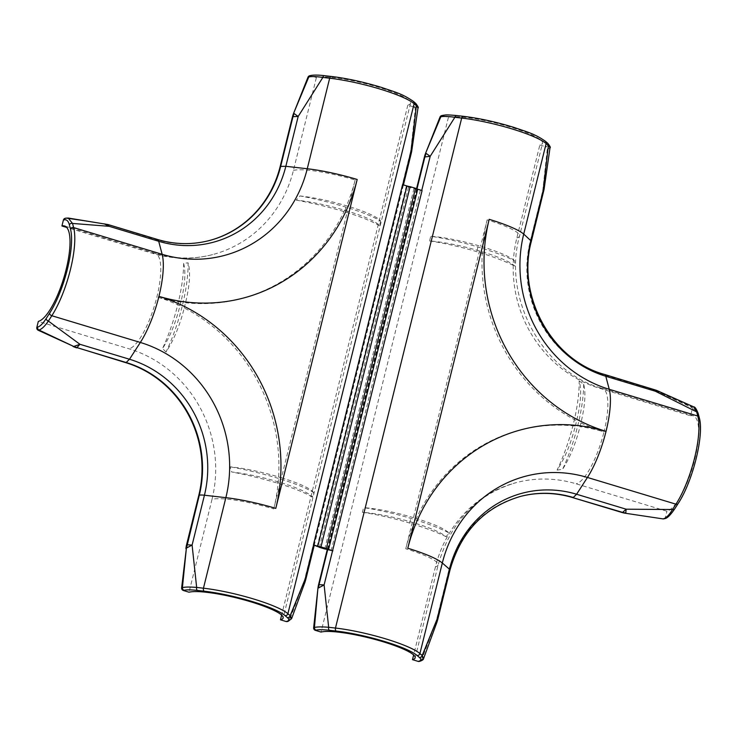 <?xml version="1.0" encoding="UTF-8"?>
<svg xmlns="http://www.w3.org/2000/svg" width="737" height="737" viewBox="0 0 737 737"><rect width="100%" height="100%" fill="white"/><g stroke="black" fill="none" stroke-linecap="round" stroke-linejoin="round"><path stroke-width="0.55" stroke-dasharray="3.69 2.76" d="M324.768 548.964L413.927 188.7L408.547 187.069A3.611 0.599 -166.1 0 0 406.336 186.139L402.605 184.655M403.102 185.162L313.944 545.426M305.109 579.208L304.971 580.378L304.473 580.231A29.333 27.665 -104.7 0 1 303.239 584.054L289.632 619.974L288.849 620.176L303.239 584.054M309.522 75.8A2.441 2.303 -104.7 0 1 310.728 75.819L311.511 75.616C314.192 74.999 318.624 75.054 324.824 75.764L331.632 76.537A53.764 8.945 13.9 0 1 412.407 100.932L414.673 102.894C416.774 104.691 416.645 105.944 414.286 106.644L413.503 106.856A2.441 2.303 -104.7 0 1 415.226 109.537L416.009 109.334L410.979 148.727A29.333 27.665 -104.7 0 1 410.269 152.716L411.596 151.914M184.259 307.974L185.558 302.732C189.851 284.694 190.69 271.391 188.092 262.833A75.211 21.613 106.8 0 1 166.009 352.019C173.545 340.734 179.625 326.049 184.259 307.974A171.813 162.066 75.3 0 1 278.595 476.95C260.926 471.717 244.776 468.345 230.174 466.816L231.621 471.975C245.872 473.587 261.414 476.885 278.236 481.869L280.281 482.486A49.858 8.291 13.9 0 1 312.35 497.199L313.501 492.519A61.097 10.161 -166.1 0 0 278.77 478.516A76.114 12.658 -166.1 0 0 230.174 466.816M299.931 195.922C314.183 197.534 329.725 200.833 346.547 205.816L348.601 206.434A49.858 8.291 -166.1 0 1 380.661 221.146A61.097 10.161 -166.1 0 0 345.929 207.143A76.114 12.658 -166.1 0 0 299.931 195.922L296.173 200.123C310.793 201.652 326.933 205.033 344.594 210.257L347.44 211.114L281.442 477.806L278.595 476.95M413.503 106.856L407.828 105.142A49.858 8.291 -166.1 0 0 410.509 103.318A49.858 8.291 -166.1 0 0 371.218 85.142A49.858 8.291 -166.1 0 0 316.394 77.532L293.418 170.413A121.955 115.036 -104.7 0 1 212.606 254.597A121.955 115.036 -104.7 0 1 152.697 253.381L66.699 227.42M166.009 352.019L162.536 348.527C169.75 337.325 175.563 323.101 179.975 305.846L180.887 302.152C184.996 284.915 185.908 271.99 183.624 263.358L188.092 262.833M280.281 482.486L273.74 508.926A49.858 8.291 -166.1 0 0 212.016 499.327A121.955 115.036 75.3 0 0 129.076 348.831L38.315 321.424M105.023 223.864L108.146 224.573M304.971 580.378L303.911 583.575L304.952 582.258M412.084 149.418L411.476 148.938L410.914 152.273M212.016 499.327L189.031 592.207M209.188 240.575A107.538 101.439 -104.7 0 1 208.94 240.649A107.538 101.439 -104.7 0 1 156.115 239.58L107.381 224.536M407.828 105.142L281.626 615.119M380.661 221.146L379.5 225.826A49.858 8.291 -166.1 0 0 347.44 211.114M281.442 477.806A49.858 8.291 13.9 0 1 313.501 492.519M65.022 218.373A2.441 2.303 -104.7 0 1 65.906 218.327L103.742 223.799L65.906 218.327M103.291 223.919A29.333 27.665 -104.7 0 1 107.095 224.776M316.394 77.532L310.728 75.819M410.269 152.716L304.473 580.231M288.849 620.176A2.441 2.303 -104.7 0 1 287.338 621.549M410.979 148.727L415.226 109.537M65.805 218.161A2.441 2.303 -104.7 0 1 66.68 218.115L68.191 218.032M104.249 223.845L103.742 223.799M414.286 106.644A2.441 2.303 -104.7 0 1 416.009 109.334L417.99 107.952M291.603 618.647L289.632 619.974A2.441 2.303 -104.7 0 1 288.121 621.346M414.673 102.894A2.441 2.294 130.9 0 1 415.696 103.383M379.5 225.826A61.097 10.161 -166.1 0 0 344.769 211.823A76.114 12.658 -166.1 0 0 296.173 200.123M312.35 497.199A61.097 10.161 -166.1 0 0 277.619 483.186A76.114 12.658 -166.1 0 0 231.621 471.975M183.624 263.358A75.211 21.613 106.8 0 1 162.536 348.527M408.547 187.069L319.388 547.342M413.927 188.7A3.611 0.599 13.9 0 1 417.096 189.381L422.08 190.533M420.33 190.358L331.171 550.631M479.455 250.976A49.858 8.291 13.9 0 0 429.579 240.944L430.74 236.273A61.097 10.161 13.9 0 1 477.944 246.996A76.114 12.658 13.9 0 1 514.481 260.705L514.831 266.149C510.437 261.93 499.594 257.158 482.302 251.833L479.455 250.976L413.457 517.669L416.304 518.526C433.596 523.86 444.439 528.622 448.824 532.842L446.161 536.748C441.445 532.63 430.841 528.042 414.341 522.966L412.296 522.349A49.858 8.291 -166.1 0 0 362.42 512.316L363.581 507.636A61.097 10.161 13.9 0 1 410.785 518.369A76.114 12.658 13.9 0 1 448.824 532.842M575.339 426.05L576.638 420.809C580.922 402.77 581.769 389.477 579.162 380.918A75.211 21.613 106.8 0 1 557.08 470.105C564.616 458.81 570.705 444.125 575.339 426.05A171.813 162.066 -104.7 0 0 416.304 518.526M557.08 470.105L562.571 469.312C569.784 458.11 575.597 443.886 580.01 426.631L580.922 422.937C585.04 405.7 585.952 392.775 583.658 384.143L579.162 380.918M546.688 142.757L544.422 140.785A53.764 8.945 -166.1 0 0 463.647 116.4L456.839 115.626C450.611 114.908 446.171 114.861 443.517 115.479L442.744 115.681L448.409 117.395A49.858 8.291 13.9 0 1 503.233 124.995A49.858 8.291 13.9 0 1 542.524 143.171A49.858 8.291 13.9 0 1 539.843 145.005L516.858 237.876A121.955 115.036 75.3 0 0 599.798 388.371L690.56 415.779L692.025 409.855A2.441 2.303 75.3 0 0 690.67 406.962L691.453 406.75L655.902 390.776A29.333 27.665 75.3 0 0 652.227 389.376L603.216 374.571A107.538 101.439 75.3 0 1 530.087 241.865L542.285 192.569A29.333 27.665 75.3 0 0 542.985 188.58L548.015 149.187L547.241 149.399A2.441 2.303 75.3 0 0 545.518 146.709L546.301 146.506C548.66 145.797 548.789 144.544 546.688 142.757A2.441 2.294 130.9 0 1 547.711 143.245M514.481 260.705C509.764 256.587 499.152 251.99 482.661 246.913L480.616 246.296A49.858 8.291 13.9 0 0 430.74 236.273M412.296 522.349L405.755 548.779A49.858 8.291 13.9 0 1 438.147 564.966A49.858 8.291 13.9 0 1 435.466 566.799A121.955 115.036 -104.7 0 1 516.269 482.615A121.955 115.036 -104.7 0 1 576.177 483.822L666.939 511.229A49.858 14.325 -73.2 0 0 693.664 463.472A49.858 14.325 -73.2 0 0 693.158 415.769A49.858 14.325 -73.2 0 0 690.56 415.779M656.446 390.315L653.691 389.293M436.967 622.111L435.963 623.373L437.124 619.062M543.62 191.712L542.939 192.108L543.491 188.801L544.09 189.308M448.686 570.788L436.479 620.084L436.995 619.955L449.192 570.65L448.686 570.788A107.538 101.439 -104.7 0 1 519.944 496.563A107.538 101.439 -104.7 0 1 520.193 496.489M435.254 623.917L420.864 660.039L421.647 659.836L435.254 623.917A29.333 27.665 75.3 0 0 436.479 620.084M419.353 661.411A2.441 2.303 75.3 0 0 420.864 660.039M435.466 566.799L413.641 654.981M663.853 518.839A2.441 2.303 75.3 0 0 665.474 517.144L666.939 511.229M665.474 517.144L666.257 516.941C668.809 516.13 671.647 513.274 674.779 508.392L678.215 503.058A53.764 15.449 -73.2 0 0 699.081 418.736L697.985 414.599C696.999 410.795 695.277 409.146 692.808 409.652L692.025 409.855M413.457 517.669A49.858 8.291 -166.1 0 0 363.581 507.636M448.409 117.395L321.046 632.06M539.843 145.005L545.518 146.709M547.241 149.399L542.985 188.58M655.902 390.776L690.67 406.962M416.525 188.819L327.274 549.461M442.744 115.681A2.441 2.303 75.3 0 0 441.537 115.654M420.127 661.2A2.441 2.303 -104.7 0 0 421.647 659.836L423.609 658.51M550.005 147.805L548.015 149.187A2.441 2.303 -104.7 0 0 546.301 146.506M542.939 192.108L542.285 192.569M652.227 389.376L653.102 389.311M692.808 409.652A2.441 2.303 75.3 0 0 691.453 406.75L693.674 406.87M674.779 508.392A2.441 1.658 -147.2 0 1 674.595 509.037M697.985 414.599A2.441 2.119 165.2 0 0 698.114 413.3M429.579 240.944A61.097 10.161 13.9 0 1 476.784 251.676A76.114 12.658 13.9 0 1 514.831 266.149M362.42 512.316A61.097 10.161 13.9 0 1 409.625 523.049A76.114 12.658 13.9 0 1 446.161 536.748M583.658 384.143A75.211 21.613 106.8 0 1 562.571 469.312M410.776 152.577L304.98 580.093M344.594 210.257A171.813 162.066 -104.7 0 1 185.558 302.732M293.418 170.413A49.858 8.291 13.9 0 1 355.142 180.003A171.813 162.066 -104.7 0 1 346.547 205.816M152.697 253.381A49.858 14.325 106.8 0 1 155.295 253.381A49.858 14.325 106.8 0 1 156.898 296.9A49.858 14.325 106.8 0 1 129.076 348.831M180.887 302.152A171.813 162.066 -104.7 0 1 156.898 296.9A171.813 162.066 75.3 0 1 179.975 305.846M273.74 508.926A171.813 162.066 75.3 0 0 278.236 481.869M107.602 224.647L156.622 239.442A107.538 101.439 75.3 0 0 209.446 240.511L208.94 240.649M157.386 239.442A14.666 4.21 -73.2 0 0 156.622 239.442L156.115 239.58M355.142 180.003L348.601 206.434M311.511 75.616A2.441 2.303 75.3 0 0 310.305 75.589M412.407 100.932A2.441 2.294 130.9 0 1 413.429 101.42M345.929 207.143L344.769 211.823M277.619 483.186L278.77 478.516M406.336 186.139L317.177 546.403M416.958 188.976L327.716 549.59M482.302 251.833A171.813 162.066 75.3 0 0 576.638 420.809M580.922 422.937A171.813 162.066 75.3 0 0 603.999 431.891A49.858 14.325 106.8 0 1 576.177 483.822M599.798 388.371A49.858 14.325 106.8 0 1 602.396 388.371A49.858 14.325 106.8 0 1 603.999 431.891A171.813 162.066 -104.7 0 0 580.01 426.631M516.858 237.876A49.858 8.291 -166.1 0 0 519.539 236.052A49.858 8.291 -166.1 0 0 487.157 219.866A171.813 162.066 75.3 0 0 482.661 246.913M405.755 548.779A171.813 162.066 -104.7 0 1 414.341 522.966M449.975 570.116A14.666 2.441 13.9 0 1 449.192 570.65A107.538 101.439 -104.7 0 1 520.451 496.425L519.944 496.563M652.742 389.237L603.723 374.442A107.538 101.439 -104.7 0 1 530.594 241.736L530.087 241.865M604.487 374.442A14.666 4.21 -73.2 0 0 603.723 374.442L603.216 374.571M487.157 219.866L480.616 246.296M531.377 241.192L530.594 241.736L542.791 192.44M666.257 516.941A2.441 2.303 -104.7 0 1 664.636 518.627M678.215 503.058A2.441 1.658 -147.2 0 1 678.031 503.703M699.081 418.736A2.441 2.119 165.2 0 0 699.21 417.437M544.422 140.785A2.441 2.294 130.9 0 1 545.435 141.283M443.517 115.479A2.441 2.303 75.3 0 0 442.32 115.451M477.944 246.996L476.784 251.676M409.625 523.049L410.785 518.369M417.096 189.381L327.937 549.655M314.192 545.5L403.434 184.904M212.606 254.597C193.73 259.498 174.632 259.092 155.295 253.381L64.534 225.973M410.509 103.318L283.146 617.984M693.158 415.769L602.396 388.371C543.519 372.858 502.072 298.669 519.539 236.052L542.524 143.171M415.161 657.846L438.147 564.966C450.602 521.639 476.646 494.186 516.269 482.615"/><path stroke-width="1.11" d="M425.636 153.149L440.026 117.026L440.8 116.824L425.636 153.149A29.333 27.665 75.3 0 0 424.401 156.981L430.187 156.318L454.876 117.294L461.684 118.067L335.473 628.053L328.665 627.288L324.105 584.938L319.112 584.644L318.485 587.979L324.105 584.938L332.571 550.76L327.937 549.655A3.611 0.599 13.9 0 0 324.768 548.964L319.388 547.342A3.611 0.599 -166.1 0 0 317.177 546.403L313.446 544.919L317.804 546.237A3.224 0.534 -166.1 0 0 320.954 546.928L326.334 548.549L415.493 188.285L410.113 186.664L320.954 546.928M305.717 579.743L304.952 582.258L305.109 579.208L305.717 579.743L314.192 545.5M410.914 152.273L411.476 148.938M108.146 224.573L68.191 218.032L72.53 223.44L73.626 227.576A56.215 16.15 106.8 0 1 51.811 315.731L48.375 321.065L79.946 344.29L76.934 347.588L73.838 346.436L79.946 344.29L129.5 359.251A110.191 103.935 -104.7 0 1 204.435 495.227L225.863 497.659L203.458 588.2A56.215 9.351 13.9 0 1 287.9 613.691L290.166 615.662L305.109 579.208L313.566 545.021M107.381 224.536L109.14 226.314L104.249 223.845M187.097 544.79L192.099 545.085L186.489 548.042L199.303 495.209A107.538 101.439 75.3 0 0 126.165 362.503L125.659 362.632A107.538 101.439 75.3 0 1 198.797 495.338L186.59 544.634L187.097 544.505M324.824 75.764A2.441 1.483 96.5 0 0 324.52 75.681A2.441 1.483 96.5 0 0 322.861 77.431L298.172 116.455L293.05 116.667L294.026 113.489L298.172 116.455L285.836 166.304A110.191 103.935 -104.7 0 1 158.695 241.275L109.14 226.314L72.53 223.44A2.441 2.119 -14.8 0 0 69.361 224.803C68.375 220.989 66.652 219.34 64.183 219.856L63.4 220.059A2.441 2.303 -104.7 0 1 65.022 218.373L65.805 218.161A2.441 2.303 -104.7 0 0 64.183 219.856M38.204 330.25L73.424 346.307L38.987 330.038L38.204 330.25A2.441 2.303 -104.7 0 1 36.85 327.348L38.315 321.424A49.858 14.325 -73.2 0 0 65.049 273.667A49.858 14.325 -73.2 0 0 64.534 225.973A49.858 14.325 -73.2 0 0 61.936 225.983L63.4 220.059M281.626 615.119L280.465 619.808A49.858 8.291 -166.1 0 0 283.146 617.984A49.858 8.291 -166.1 0 0 243.846 599.807A49.858 8.291 -166.1 0 0 189.031 592.207L183.356 590.494A2.441 2.303 -104.7 0 1 181.634 587.813L182.417 587.601L186.35 548.503L181.634 587.813M185.89 548.623A29.333 27.665 -104.7 0 1 186.59 544.634M76.934 347.588L125.659 362.632M76.648 347.836A29.333 27.665 -104.7 0 1 72.972 346.427M37.633 327.145C40.185 326.325 43.022 323.479 46.155 318.587A2.441 1.658 32.8 0 0 48.375 321.065C44.856 326.205 41.723 329.19 38.987 330.038A2.441 2.303 75.3 0 1 37.633 327.145L36.85 327.348M293.05 116.667L292.396 117.119L280.189 166.415A107.538 101.439 -104.7 0 1 209.188 240.575M198.797 495.338L199.303 495.209A14.666 2.441 -166.1 0 1 204.435 495.227L192.099 545.085L196.65 587.426A2.441 1.483 96.5 0 0 197.461 590.438C191.242 589.72 186.802 589.674 184.139 590.291L183.356 590.494M292.396 117.119A29.333 27.665 -104.7 0 1 293.621 113.295L308.794 76.961L308.011 77.164L293.621 113.295M308.011 77.164A2.441 2.303 -104.7 0 1 309.522 75.8L310.305 75.589A2.441 2.303 75.3 0 0 308.794 76.961C311.631 76.326 316.32 76.482 322.861 77.431L329.669 78.205L307.265 168.745L285.836 166.304L280.189 166.415M66.699 227.42L61.936 225.983M317.804 546.237L406.962 185.973L402.605 184.655L313.446 544.919M402.724 184.757L411.182 150.578L416.377 105.667L414.111 103.705L287.9 613.691A2.441 2.294 130.9 0 1 285.035 615.598A53.764 8.945 -166.1 0 0 204.26 591.212L197.461 590.438M286.131 621.521L286.914 621.319A2.441 2.303 -104.7 0 0 288.121 621.346L287.338 621.549A2.441 2.303 -104.7 0 1 286.131 621.521L280.465 619.808M286.914 621.319C289.282 620.618 289.411 619.366 287.301 617.56L285.035 615.598M184.139 590.291A2.441 2.303 75.3 0 1 182.417 587.601C185.245 586.919 189.989 586.864 196.65 587.426L203.458 588.2A2.441 1.483 96.5 0 0 204.26 591.212M186.489 548.042L186.35 548.503M411.605 151.886L417.99 107.952L416.377 105.667A2.441 2.294 130.9 0 0 415.696 103.383L413.429 101.42A2.441 2.294 130.9 0 1 414.111 103.705A56.215 9.351 -166.1 0 0 329.669 78.205A2.441 1.483 96.5 0 1 331.328 76.455L324.52 75.681C318.218 74.916 313.483 74.888 310.305 75.589M287.301 617.56A2.441 2.294 130.9 0 0 290.166 615.662L291.603 618.647L304.952 582.258M406.962 185.973A3.224 0.534 -166.1 0 0 410.113 186.664M332.571 550.76L422.08 190.533L417.722 189.216A3.224 0.534 13.9 0 1 415.493 188.285M332.921 550.806L328.564 549.489A3.224 0.534 13.9 0 1 326.334 548.549M319.112 584.644L318.605 584.496A29.333 27.665 75.3 0 0 317.905 588.476L314.432 627.463L313.649 627.666L317.905 588.476M653.102 389.311L655.34 391.227L656.077 390.453M662.968 518.885L625.593 513.284L662.968 518.885A2.441 2.303 75.3 0 0 663.853 518.839L664.636 518.627C666.957 518.535 670.283 515.338 674.595 509.037A2.441 1.658 -147.2 0 1 672.513 509.516L626.146 509.203L622.654 512.362L625.787 513.09L626.146 509.203L576.601 494.241A110.191 103.935 75.3 0 0 449.459 569.213L437.124 619.062L436.967 622.111L437.732 619.596L437.124 619.062L422.181 655.515A2.441 2.294 130.9 0 1 419.316 657.422C421.426 659.219 421.297 660.472 418.929 661.181L418.146 661.384A2.441 2.303 75.3 0 0 419.353 661.411L420.127 661.2A2.441 2.303 -104.7 0 1 418.929 661.181M421.721 190.496L430.187 156.318L426.041 153.333L425.056 156.539M543.491 188.801L542.939 192.108M520.193 496.489A107.538 101.439 -104.7 0 1 572.76 497.622L621.779 512.427A29.333 27.665 75.3 0 0 625.593 513.284M413.641 654.981L412.48 659.67L418.146 661.384M313.649 627.666A2.441 2.303 75.3 0 0 315.372 630.356L321.046 632.06A49.858 8.291 13.9 0 1 375.861 639.67A49.858 8.291 13.9 0 1 415.161 657.846A49.858 8.291 13.9 0 1 412.48 659.67M463.647 116.4A2.441 1.483 96.5 0 0 463.343 116.308A2.441 1.483 96.5 0 0 461.684 118.067A56.215 9.351 13.9 0 1 546.126 143.558A2.441 2.294 130.9 0 0 545.435 141.283L547.711 143.245A2.441 2.294 130.9 0 1 548.392 145.53L543.197 190.441L530.861 240.29A110.191 103.935 75.3 0 0 605.796 376.266L655.34 391.227L696.677 411.891L697.773 416.027A56.215 16.15 106.8 0 1 675.958 504.182L672.513 509.516C669.362 514.758 666.441 517.816 663.751 518.673A2.441 2.303 -104.7 0 0 664.636 518.627M424.401 156.981L416.525 188.819M327.274 549.461L318.605 584.496M456.839 115.626A2.441 1.483 96.5 0 0 456.535 115.534C445.59 114.585 446.548 114.843 442.32 115.451L441.537 115.654A2.441 2.303 75.3 0 0 440.026 117.026M315.372 630.356L316.155 630.144C318.799 629.527 323.239 629.582 329.476 630.301L336.275 631.065A53.764 8.945 13.9 0 1 417.05 655.46L419.316 657.422M622.654 512.362L621.779 512.427M420.127 661.2C422.421 660.361 423.582 659.458 423.609 658.51L422.181 655.515L419.915 653.553A56.215 9.351 -166.1 0 0 335.473 628.053A2.441 1.483 96.5 0 0 336.275 631.065M417.05 655.46A2.441 2.294 130.9 0 0 419.915 653.553L442.32 563.022A125.769 118.629 -104.7 0 1 587.435 477.456L576.601 494.241L573.266 497.493A107.538 101.439 -104.7 0 0 520.451 496.425C484.329 507.203 460.837 531.764 449.975 570.116A14.666 2.441 13.9 0 0 449.459 569.213L442.32 563.022A56.215 9.351 -166.1 0 0 407.791 548.245L489.193 219.322A56.215 9.351 13.9 0 1 523.721 234.099L546.126 143.558L548.392 145.53L550.005 147.805L544.09 189.308L531.377 241.192C516.278 295.988 551.764 360.172 604.487 374.442L656.446 390.315L693.674 406.87L696.677 411.891A2.441 2.119 165.2 0 1 698.114 413.3L699.21 417.437A2.441 2.119 165.2 0 0 697.773 416.027L609.25 389.302L605.796 376.266A14.666 4.21 -73.2 0 0 604.487 374.442M442.32 115.451A2.441 2.303 75.3 0 0 440.8 116.824C443.61 116.179 448.299 116.345 454.876 117.294A2.441 1.483 96.5 0 1 456.535 115.534L463.343 116.308C479.105 118.224 495.89 121.891 513.698 127.326C527.038 131.932 534.611 133.701 545.435 141.283M329.476 630.301A2.441 1.483 96.5 0 1 328.665 627.288C321.995 626.717 317.251 626.782 314.432 627.463A2.441 2.303 75.3 0 0 316.155 630.144M417.722 189.216L328.564 549.489M77.155 347.698L126.165 362.503L129.5 359.251L140.334 342.456A125.769 118.629 75.3 0 1 225.863 497.659A56.215 9.351 13.9 0 1 275.785 508.392A171.813 162.066 75.3 0 0 158.934 296.357A56.215 16.15 -73.2 0 0 162.149 254.311L158.695 241.275A14.666 4.21 -73.2 0 0 157.386 239.442L108.182 224.592M275.785 508.392L357.178 179.469A171.813 162.066 -104.7 0 1 158.934 296.357A56.215 16.15 -73.2 0 1 140.334 342.456L51.811 315.731A2.441 1.658 32.8 0 1 49.591 313.262A53.764 15.449 -73.2 0 0 70.466 228.94L69.361 224.803M46.155 318.587L49.591 313.262M157.386 239.442C174.826 244.62 192.182 244.97 209.446 240.511A107.538 101.439 75.3 0 0 280.696 166.286L292.902 116.99M357.178 179.469A56.215 9.351 -166.1 0 0 307.265 168.745A125.769 118.629 -104.7 0 1 162.149 254.311L73.626 227.576A2.441 2.119 -14.8 0 0 70.466 228.94M331.632 76.537A2.441 1.483 96.5 0 0 331.328 76.455C347.016 78.352 363.728 82 381.462 87.399C394.82 92.061 401.766 93.396 413.429 101.42M424.917 156.843L416.958 188.976M327.716 549.59L319.112 584.358M407.791 548.245A171.813 162.066 -104.7 0 1 606.035 431.357A56.215 16.15 -73.2 0 0 609.25 389.302A125.769 118.629 75.3 0 1 523.721 234.099L531.377 241.192M489.193 219.322A171.813 162.066 75.3 0 0 606.035 431.357A56.215 16.15 -73.2 0 1 587.435 477.456L675.958 504.182A2.441 1.658 -147.2 0 0 678.031 503.703L674.595 509.037M622.286 512.289L572.76 497.622M403.434 184.904L411.596 151.914M68.191 218.032L65.805 218.161M288.121 621.346L291.603 618.647M415.696 103.383C418.036 106.404 418.8 107.924 417.99 107.943M449.975 570.116L437.732 619.596M423.609 658.5L436.967 622.111M678.031 503.703C692.669 481.851 704.508 434.627 699.21 417.437M698.114 413.3C696.364 408.878 694.89 406.732 693.674 406.87M547.711 143.245C550.042 146.156 550.806 147.676 550.005 147.805"/></g></svg>
